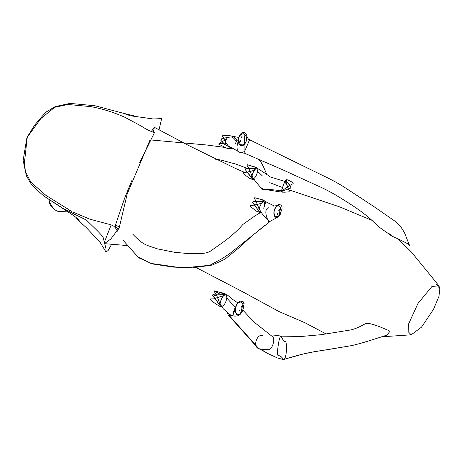 <?xml version="1.0" encoding="UTF-8"?>
<svg xmlns="http://www.w3.org/2000/svg" width="463" height="463" viewBox="0 0 463 463"><rect width="100%" height="100%" fill="white"/><g stroke="black" fill="none" stroke-linecap="round" stroke-linejoin="round"><path stroke-width="0.69" d="M111.155 224.949L104.366 242.224M104.707 243.469L110.784 239.03L119.182 227.854L127.18 194.014L149.919 140.225M153.247 132.302L154.405 127.342L151.181 131.619M436.528 284.618L439.85 288.599L438.959 296.326L433.461 309.423L421.492 327.185L411.179 334.813L408.146 331.63L408.435 324.291L417.967 303.473L431.898 286.545L438.901 285.735L439.85 288.599L436.528 284.618M26.785 138.292L23.15 160.435L26.368 175.836L31.854 185.119L43.447 195.768L63.448 208.663L86.425 220.104C94.313 227.883 96.067 229.266 100.807 234.4C104.54 238.671 103.087 238.561 103.967 240.598L105.963 248.7L106.021 252.051L108.122 250.5L111.757 244.036M159.075 129.738L161.662 118.597L153.317 118.985L130.253 115.744L123.013 113.186L137.251 116.659M27.155 137.158L34.766 124.941L45.658 112.33L55.161 106.623L70.052 103.394L94.927 105.743L123.013 113.186M73.264 212.193L90.053 219.236L107.213 223.814C110.796 224.665 113.082 225.545 114.072 226.465L114.755 227.165L124.385 198.87L132.048 180.049M139.676 162.582L154.665 132.244L153.942 132.325C150.348 131.365 146.134 129.281 141.302 126.069L124.912 117.307C114.031 112.399 102.641 108.834 90.748 106.612L67.911 104.482L54.721 107.283L40.837 118.557L27.271 137.175L24.423 162.646L25.407 171.628L30.865 182.115L45.86 195.345L71.609 211.336M114.917 225.851L118.493 229.249M119.616 226.887L115.021 225.076M114.812 226.702L117.394 231.182M265.05 225.192L251.345 236.46L239.851 247.074L224.723 259.338L212.181 265.085L192.492 267.84L173.029 267.087L152.79 263.997L138.611 257.741L123.019 240.193L137.858 256.786L150.88 263.395L176.733 267.151L186.502 267.579L209.803 265.293L222.362 258.487L229.312 253.903L268.893 222.431C265.05 214.496 264.824 209.565 268.216 207.644M273.795 205.717L274.102 205.798M270.022 221.436L268.893 222.431M250.466 205.942L250.286 206.371L250.466 205.942M269.402 221.03L269.547 221.638L278.529 216.771L281.197 205.942M262.434 175.986L257.561 171.264M243.173 173.017L242.994 173.44L243.173 173.017M260.212 187.011C260.941 188.916 262.388 189.68 264.564 189.309M220.058 159.897L215.48 159.208M260.414 187.255L263.013 189.078L279.247 191.775L284.108 192.22L288.698 191.931L289.444 190.71L288.09 188.429L285.949 181.583M265.721 189.002L281.579 190.739M282.777 190.328L283.177 189.332M293.125 183.441L293.345 183.012L293.154 183.429M283.24 359.554L303.612 353.911L313.492 351.892L351.104 345.711C362.188 343.291 372.316 339.796 386.946 335.096L389.551 331.797C390.714 331.56 389.424 330.715 385.667 329.257C379.666 326.629 366.922 321.403 364.67 324.088C358.374 327.613 353.281 329.639 349.38 330.154L321.501 334.645L301.766 336.439L281.024 336.15C279.351 335.652 276.793 351.128 277.852 355.121C279.392 355.769 282.025 356.655 283.46 359.606C286.817 359.867 287.812 339.344 284.56 341.503M242.716 309.984L254.146 322.161L272.539 336.688C275.311 338.407 272.973 347.672 269.391 349.681C265.86 349.739 262.365 349.415 258.892 348.697L257.266 347.366L228.184 314.846L226.905 311.964M232.947 315.656L229.451 315.76L228.184 314.846M238.04 315.783L235.088 316.125M229.451 315.76L258.892 348.697C252.208 346.741 257.22 333.169 262.7 335.721M268.447 353.813L260.177 349.276L268.447 353.813L277.331 357.922L283.46 359.606C309.903 351.168 318.608 351.359 333.1 348.737L351.122 345.682C356.36 344.727 368.299 341.202 386.946 335.096M284.259 341.399C283.015 339.923 281.944 338.169 281.047 336.15C279.039 335.374 275.994 356.904 278.633 355.989L279.704 355.862C281.11 356.388 282.326 357.633 283.356 359.595M237.913 302.97L232.796 299.503L227.559 295.134L216.163 291.262L214.491 290.874L214.103 291.783C214.809 292.17 215.665 293.357 216.678 295.33L219.809 303.479L223.34 308.879C225.886 310.893 227.379 312.328 227.825 313.185C230.939 315.361 232.605 316.102 232.837 315.413L235.574 307.97M234.967 307.119L226.783 297.987M221.285 294.798L214.381 291.134L221.285 294.798M216.95 295.967L212.795 294.833L216.95 295.967M210.543 299.196L210.364 299.625L210.543 299.196M232.75 315.523C233.589 316.235 235.401 316.304 238.185 315.714L238.266 315.668M237.97 315.76L240.395 314.018L243.411 302.68M391.576 235.916C384.325 230.545 382.832 230.07 377.495 225.695C370.701 218.739 362.691 212.228 353.454 206.162C342.446 198.968 330.073 191.103 317.462 185.709L282.685 169.771L243.955 152.975L249.563 139.745L322.358 175.309C329.517 178.643 339.535 183.886 346.15 188.383L373.178 206.087L394.76 221.019L400.339 226.094L404.448 232.594L409.414 245.245C412.301 245.639 396.345 237.999 391.657 235.991L391.038 234.996L388.683 233.404L391.657 235.991M241.13 152.402L243.851 153.16L249.69 139.623L248.747 139.461M238.063 140.324L236.379 139.838M226.089 143.437L224.902 143.565M224.161 143.634L218.901 143.738L218.733 144.167L218.901 143.738M238.428 139.114L237.484 144.74C239.591 147.807 233.948 154.225 244.134 151.754L244.059 144.809L244.684 138.055L243.677 132.927M104.765 243.694L126.659 245.494M196.457 267.707L242.45 291.649L278.952 311.524L305.14 322.844L326.236 334.014M154.405 127.342L188.042 145.203L234.932 168.173L245.02 172.589M269.761 182.682L282.488 187.492M288.669 189.743L340.021 207.007L371.419 220.151M398.359 239.076L411.555 252.219L438.901 285.735M411.179 334.813L381.726 336.804M106.021 252.051L100.043 242.207L86.367 227.674L78.617 220.683L75.55 216.991M43.447 195.768L73.779 215.694L79.433 220.133M74.717 214.739L72.841 211.979M49.159 199.947L49.338 202.071L52.632 207.343M58.818 211.562L66.597 211.186M67.714 211.064L70.353 210.671M49.228 199.42C47.967 206.457 56.81 211.481 58.801 211.562M132.655 234.046C144.091 245.894 145.88 244.724 157.212 248.805L174.314 252.248L185.594 253.33L198.309 253.649C203.934 253.574 208.02 252.717 210.567 251.073L223.629 241.831C231.39 236.118 237.843 230.302 242.982 224.381L254.858 215.978L260.108 212.789M176.733 267.151L186.502 267.579M269.541 221.152C264.801 217.679 261.08 213.015 258.366 207.158C256.213 201.422 254.858 198.633 254.297 198.795C254.685 197.533 259.193 208.454 259.228 210.052L259.876 206.637C261.537 202.939 262.729 201.168 263.441 201.324C259.025 201.827 253.921 201.665 253.186 201.37L252.636 202.655L258.904 211.018L260.681 211.701M273.98 205.827L261.531 199.617L254.76 197.701L254.297 198.795L254.76 197.701L260.455 199.293C264.645 199.981 266.121 201.718 264.882 204.513L263.725 208.281M261.08 212.297L260.304 212.725L256.363 211.151L250.286 206.371M250.599 205.624C256.23 204.854 260.212 203.847 262.533 202.591C261.682 202.858 260.582 204.756 259.245 208.286L258.84 211.412L254.581 204.791L252.636 202.655L253.186 201.37L256.652 201.636C260.067 201.318 262.695 201.486 264.541 202.14L264.466 205.479M273.037 206.104L276.88 205.682M278.529 216.771C283.043 212.812 280.734 203.153 276.949 206.382C273.02 207.962 272.169 220.272 278.529 216.771M278.905 215.689C281.539 211.284 282.528 208.176 281.869 206.365C282.002 205.67 281.313 205.109 279.791 204.681L279.791 204.681C278.095 202.534 272.134 211.082 274.704 214.977C275.346 216.881 276.747 217.124 278.905 215.689M277.754 214.386C276.156 214.386 278.998 212.453 277.754 214.386M279.224 210.665C278.57 210.868 278.616 210.468 279.368 209.473L279.224 210.665M260.866 187.804C256.45 182.625 252.416 177.809 251.23 174.117C249.239 168.983 247.827 166.234 246.999 165.864C247.763 165.308 252.034 175.512 252.109 176.825C251.733 173.758 255.541 167.594 256.103 168.416C251.478 168.827 248.075 168.839 245.894 168.445L245.344 169.73L250.454 176.137C251.826 178.22 252.839 179.083 253.487 178.724C255.269 177.798 256.612 175.419 257.503 171.599M270.346 176.97C264.969 173.098 259.847 169.765 254.974 166.975L247.468 164.77L246.999 165.864L247.468 164.77L257.063 167.895M253.984 179.21L253.226 179.708L249.696 178.481L242.994 173.44M243.306 172.699C249.1 171.883 253.076 170.876 255.235 169.666C254.436 168.989 250.691 177.173 251.756 178.284L245.344 169.73L245.894 168.445L255.773 168.677C257.254 168.625 257.694 169.921 257.092 172.56M266.948 174.823L263.395 166.611L260.727 161.645L258.232 159.15M248.116 168.694L236.165 164.191L220.834 160.024M151.187 139.982L206.822 145.006L224.844 147.425M231.141 148.571L232.241 148.797M270.328 176.959L284.056 181.201L286.661 184.367M286.36 180.414C286.533 181.635 291.424 187.735 291.065 186.786L286.985 181.745C285.816 180.31 284.699 181.253 283.64 184.569C281.406 190.004 280.966 192.539 282.314 192.168L288.698 191.931M293.345 183.012C292.46 182.167 290.353 181.062 287.025 179.702C286.053 179.453 285.058 180.749 284.027 183.585C282.563 186.994 281.869 189.419 281.95 190.866L282.957 190.849L290.602 188.094L291.065 186.786L290.764 187.949M293.015 183.736L289.722 185.42L282.523 190.38M282.395 190.976L282.031 191.468C282.829 190.692 292.147 187.561 290.602 188.094M289.051 191.815L289.444 190.71L289.103 190.432M271.683 336.051L277.65 335.548L281.035 336.15M259.17 348.836L263.343 350.798M226.679 298.716C227.183 295.174 225.857 293.849 222.715 294.752C216.678 295.105 213.026 294.827 212.905 294.566L215 294.914L225.035 294.624L222.674 296.679C220.573 300.609 219.74 303.236 220.174 304.573L216.759 295.516C215.608 293.287 214.716 292.043 214.103 291.783L214.491 290.874L220.868 292.645C225.736 293.235 227.744 295.099 226.887 298.236C225.765 302.837 224.156 305.539 222.055 306.344C221.285 306.749 220.365 306.095 219.306 304.394L213.9 296.98L212.436 295.66L213.773 296.864L220.075 305.58L220.191 302.345C221.696 298.039 223.056 295.718 224.26 295.394L213.443 298.861L210.677 298.878M221.644 306.911L219.479 306.193C215.382 303.728 212.343 301.54 210.364 299.625M212.795 294.833L212.436 295.66L212.795 294.833M232.924 313.63L234.839 308.294L237.739 303.19M240.129 314.464L242.525 310.424M240.395 314.018C245.621 308.943 243.006 298.866 238.04 303.12C235.03 304.017 233.358 318.741 240.395 314.018M240.581 313.48C242.346 311.165 243.341 308.989 243.573 306.946L244.175 303.109C243.665 301.783 242.641 301.21 241.107 301.384C239.012 299.683 233.717 307.999 235.997 312.675C236.761 314.875 238.289 315.147 240.575 313.48M239.828 310.945C238.839 311.46 240.633 308.983 239.828 310.945M241.379 307.218C240.395 307.403 242.247 305.273 241.379 307.218M392.398 236.217L390.147 234.145M238.306 151.499L228.028 145.695L225.001 141.342L222.975 136.707C222.691 135.827 224.393 139.074 225.394 142.662C224.572 142.332 227.154 136.932 228.566 137.141L221.198 138.912L220.741 140.196L224.833 144.439L230.545 147.732M238.943 137.476L229.544 135.665L222.906 135.265L222.483 136.353L223.16 135.705L222.906 135.265L225.533 135.352C231.604 135.358 235.349 137.025 236.755 140.353M236.79 140.486L235.192 144.103M231.575 148.403L227.084 148.357L218.733 144.167M219.016 143.414L226.731 139.108C224.989 141.273 224.514 143.252 225.307 145.058L220.741 140.196L221.493 139.322L221.198 138.912C219.908 139.513 226.974 137.077 231.24 137.036C232.565 136.955 234.249 138.379 236.292 141.308M249.065 140.202L247.08 136.996M244.059 144.809C249.626 138.512 244.742 131.394 240.986 134.611C236.228 138.09 238.179 148.993 244.059 144.809M244.429 143.773C248.874 139.149 246.507 133.57 245.558 133.356C244.968 132.25 243.845 132.065 242.19 132.8L242.19 132.8C235.76 136.116 239.458 148.704 244.429 143.773M240.407 141.435C239.608 141.597 239.608 141.267 240.413 140.451L240.407 141.435M241.871 137.719C240.216 137.418 243.046 135.549 241.871 137.719"/></g></svg>
